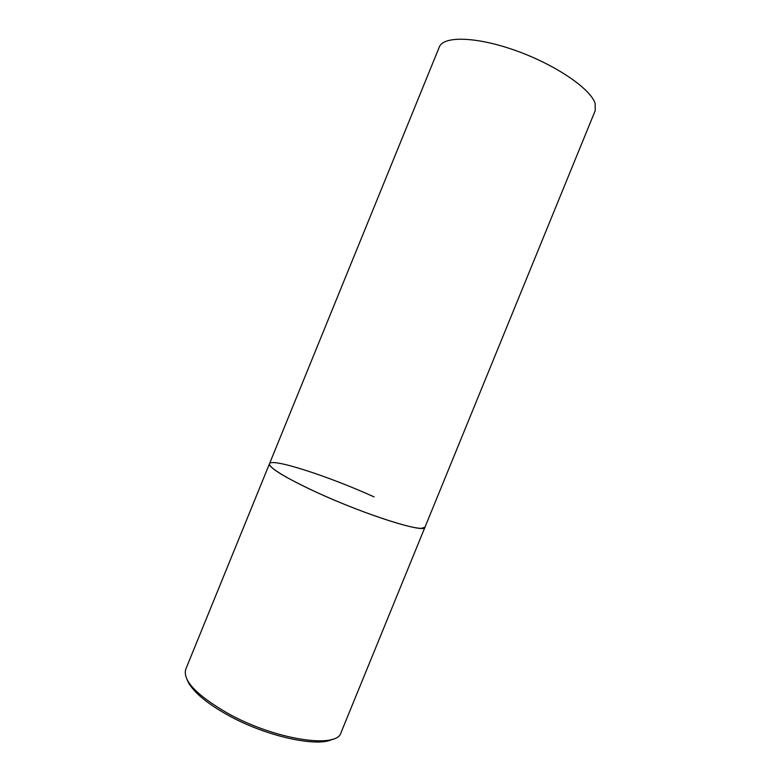 <?xml version="1.0" encoding="UTF-8"?>
<svg xmlns="http://www.w3.org/2000/svg" width="781" height="781" viewBox="0 0 781 781"><rect width="100%" height="100%" fill="white"/><g stroke="black" fill="none" stroke-linecap="round" stroke-linejoin="round"><path stroke-width="1.17" d="M269.494 463.738L439.332 46.987C443.335 35.741 476.693 36.502 516.28 50.775C555.867 64.93 590.758 88.917 595.142 103.492L595.22 110.609L341.033 732.598C337.421 749.262 274.102 739.646 226.832 712.78C196.265 694.885 182.578 680.368 185.761 669.229L269.494 463.738C267.385 467.507 294.564 483.205 333.145 499.625C371.678 516.065 411.089 528.659 421.535 528.327L424.971 527.195C425.499 533.745 365.801 515.06 316.725 492.381C284.889 477.494 269.142 467.946 269.494 463.738C271.378 457.607 328.879 476.361 374.07 496.882M187.284 680.026C188.494 682.75 189.129 685.162 196.851 693.225C204.056 700.235 213.945 707.274 226.519 714.342M332.384 739.246C317.594 747.671 265.081 736.239 226.988 714.605"/></g></svg>
